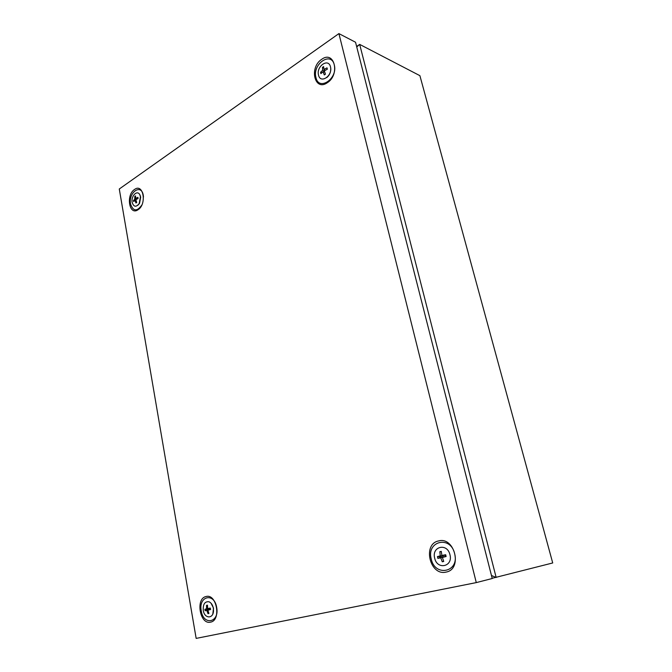<?xml version="1.0" encoding="UTF-8"?>
<svg xmlns="http://www.w3.org/2000/svg" width="672" height="672" viewBox="0 0 672 672"><rect width="100%" height="100%" fill="white"/><g stroke="black" fill="none" stroke-linecap="round" stroke-linejoin="round"><path stroke-width="1.01" d="M356.748 46.956L359.68 44.394L419.899 75.667L552.72 562.96L492.164 578.29M356.63 46.486L359.68 44.394L496.163 577.492L491.45 575.484M139.994 195.115L140.692 197.106L139.532 203.423L137.76 205.346M140.448 196.728L139.18 203.624C136.046 207.43 133.711 207.018 132.166 202.39C130.805 196.022 137.407 189.47 139.852 194.855L140.448 196.728M133.51 200.97L133.627 201.55L134.954 200.29L135.937 202.994L136.727 202.457L135.836 199.685L138.096 198.492L137.894 197.333L135.61 198.383L135.568 195.905L134.786 196.442L134.728 198.988L133.51 200.97M141.792 205.078C136.937 211.798 133.19 211.445 130.57 204.019C128.167 192.427 141.397 183.162 143.279 195.342L143.472 197.047M135.576 196.669L134.786 196.442M136.996 199.063L135.61 198.383M136.021 200.298L134.954 200.29M134.501 200.693L133.426 200.399M136.298 199.433L134.728 198.988M330.708 68.326C330.943 72.131 329.624 75.222 326.76 77.582M330.49 66.881C332.968 75.776 320.342 84.26 318.511 75.062C316.042 66.343 328.524 57.674 330.49 66.881M320.72 72.954L320.888 73.626L323.039 71.728L324.299 74.928L325.441 74.155L324.316 70.854L327.356 69.208L327.029 67.872L323.954 69.359L323.602 66.587L322.468 67.368L322.678 70.232L320.569 72.29L320.72 72.954M334.295 64.94C338.1 78.641 318.679 91.56 315.932 77.473C312.152 64.184 331.229 50.82 334.295 64.94M323.761 67.948L322.468 67.368M325.172 70.384L323.954 69.359M324.694 71.996L323.039 71.728M321.779 72.828L320.569 72.29M324.358 70.988L322.678 70.232M449.954 554.728C453.247 566.765 437.119 570.2 434.683 558.172C431.407 546.386 447.317 542.598 449.954 554.728M437.648 557.491L437.867 558.373L440.748 557.836L442.26 561.775L443.722 561.448L442.378 557.466L446.116 556.517L445.687 554.736L441.899 555.467L441.269 551.359L439.824 551.695L440.261 555.836L437.447 556.601L437.648 557.491M454.65 553.678C459.707 572.225 434.893 577.349 431.231 558.961C426.233 541.01 450.517 535.055 454.65 553.678M441.319 551.695L439.824 551.695M445.796 555.232L441.899 555.467M442.378 557.466L446.015 556.105M443.621 561.179L442.26 561.775M443.092 555.593L439.765 556.601L439.975 557.466L443.411 556.903M443.36 556.702L440.748 557.836M439.975 557.466L437.867 558.373M439.765 556.601L437.447 556.601M443.15 555.836L440.261 555.836M211.033 603.204L213.52 608.118L212.839 613.872M213.326 608.152L213.503 610.579C213.469 619.122 204.464 618.87 203.28 610.42C202.91 604.17 204.817 601.289 209.017 601.784C211.201 602.759 212.646 604.884 213.326 608.152M205.01 610.025L205.145 610.747L206.842 610.453L207.976 613.67L208.933 613.46L207.917 610.218L210.571 609.529L210.311 608.068L207.623 608.572L207.472 605.161L206.522 605.38L206.556 608.815L204.893 609.294L205.01 610.025M216.661 607.412C219.702 622.65 203.423 626.01 201.256 610.89C198.232 596.047 214.242 592.124 216.661 607.412M207.48 605.338L206.522 605.38M210.378 608.471L207.623 608.572M207.917 610.218L210.504 609.193M208.883 613.318L207.976 613.67M209.446 608.572L207.236 609.185L207.362 609.899L209.605 609.487M209.588 609.395L206.842 610.453M207.362 609.899L205.145 610.747M207.236 609.185L204.893 609.294M209.462 608.681L206.556 608.815M206.035 596.534C195.325 598.441 199.886 624.96 210.538 622.146C221.55 620.441 216.67 593.258 206.035 596.534M438.514 540.96C422.251 544.043 429.862 576.19 446.065 572.09C462.882 569.293 454.65 536.164 438.514 540.96M321.644 59.354C308.876 67.57 314.614 91.804 327.314 82.723C340.46 74.542 334.303 49.787 321.644 59.354M134.518 189.487C125.664 195.09 129.276 216.098 138.071 209.723C147.134 204.179 143.296 182.767 134.518 189.487M476.28 582.599L492.223 578.508L355.547 42.244L338.906 33.6L119.28 189L196.157 638.4L476.28 582.599L338.906 33.6M140.146 195.392L139.852 194.855"/></g></svg>
